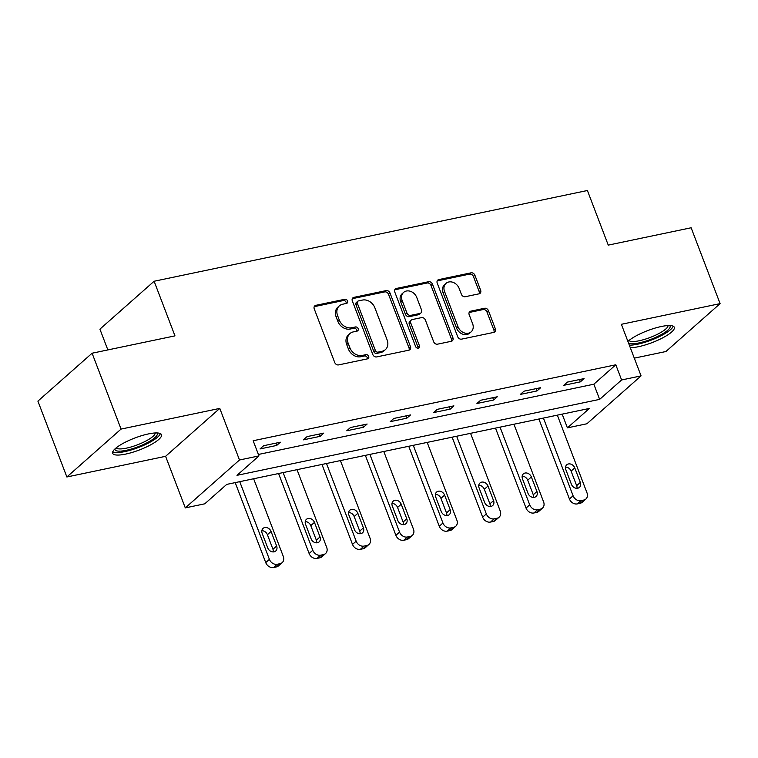 <?xml version="1.0" encoding="UTF-8"?>
<svg xmlns="http://www.w3.org/2000/svg" width="758" height="758" viewBox="0 0 758 758"><rect width="100%" height="100%" fill="white"/><g stroke="black" fill="none" stroke-linecap="round" stroke-linejoin="round"><path stroke-width="1.14" d="M347.552 300.935A2.302 1.867 48.5 0 0 344.843 299.258L315.84 305.332A3.288 2.672 48.5 0 0 314.797 305.844A3.288 2.672 48.5 0 0 314.248 308.876L334.723 362.495A3.288 2.672 48.5 0 0 338.589 364.901L367.592 358.828A2.302 1.867 48.5 0 0 366 354.659L362.248 355.436A10.527 8.546 48.5 0 1 349.874 347.742L348.168 343.27A10.527 8.546 48.5 0 1 349.931 333.558A10.527 8.546 48.5 0 1 353.256 331.909L357.018 331.123A2.302 1.867 48.5 0 0 355.417 326.954L351.665 327.74A10.527 8.546 48.5 0 1 339.29 320.037L337.585 315.574A10.527 8.546 48.5 0 1 339.357 305.853A10.527 8.546 48.5 0 1 342.682 304.214L346.434 303.427A2.302 1.867 48.5 0 0 347.552 300.935M346.207 303.475A2.302 1.867 48.5 0 0 343.383 300.547L314.371 306.62A3.288 2.672 48.5 0 0 314.219 306.658M367.355 358.875A2.302 1.867 48.5 0 0 364.532 355.947L360.78 356.734L362.248 355.436M356.781 331.17A2.302 1.867 48.5 0 0 353.958 328.252L350.205 329.038L351.665 327.74M630.296 347.676A26.132 6.396 159.1 0 0 638.473 346.7A26.132 6.396 159.1 0 0 663.525 337.414A26.132 6.396 159.1 0 0 674.307 327.276A26.132 6.396 159.1 0 0 661.317 326.509A26.132 6.396 159.1 0 0 627.908 341.413M148.502 433.908A26.132 6.396 159.1 0 0 123.44 443.184A26.132 6.396 159.1 0 0 112.667 453.322A26.132 6.396 159.1 0 0 125.648 454.099A26.132 6.396 159.1 0 0 150.709 444.813A26.132 6.396 159.1 0 0 161.482 434.685A26.132 6.396 159.1 0 0 148.502 433.908M479.047 293.829A3.288 2.672 48.5 0 0 480.089 293.308A3.288 2.672 48.5 0 0 480.638 290.276L474.896 275.239A3.288 2.672 48.5 0 0 471.031 272.833L438.816 279.579A3.288 2.672 48.5 0 0 437.773 280.09A3.288 2.672 48.5 0 0 437.224 283.122L457.699 336.732A3.288 2.672 48.5 0 0 461.565 339.139L493.771 332.402A3.288 2.672 48.5 0 0 494.813 331.881A3.288 2.672 48.5 0 0 495.362 328.849L488.427 310.676A3.288 2.672 48.5 0 0 484.561 308.269L470.775 311.159A3.288 2.672 48.5 0 0 469.733 311.671A3.288 2.672 48.5 0 0 469.183 314.712L472.622 323.723A8.793 7.144 48.5 0 1 471.144 331.843A8.793 7.144 48.5 0 1 458.022 326.774L444.539 291.479A8.793 7.144 48.5 0 1 446.017 283.359A8.793 7.144 48.5 0 1 459.149 288.428L461.395 294.303A3.288 2.672 48.5 0 0 465.26 296.71L479.047 293.829M621.607 379.966L641.069 375.883L586.872 423.779L567.41 427.863L589.383 408.439L226.737 484.39L204.764 503.814L185.293 507.888L239.49 459.992L258.961 455.909L236.989 475.332L599.635 399.381L621.607 379.966L615.809 364.788L253.163 440.739L258.961 455.909M92.097 353.219L121.062 429.085L66.865 476.981L37.9 401.115L92.097 353.219L174.975 335.87L154.12 281.246L587.403 190.504L608.257 245.118L691.135 227.77L720.1 303.626L621.37 324.301L641.069 375.883M66.865 476.981L165.595 456.307L219.792 408.401L121.062 429.085M219.792 408.401L239.49 459.992M390 293.014A3.288 2.672 48.5 0 0 386.135 290.608L353.92 297.354A3.288 2.672 48.5 0 0 352.877 297.866A3.288 2.672 48.5 0 0 352.328 300.907L372.803 354.517A3.288 2.672 48.5 0 0 376.669 356.923L408.875 350.177A3.288 2.672 48.5 0 0 409.917 349.665A3.288 2.672 48.5 0 0 410.466 346.624L390 293.014L388.532 294.312A3.288 2.672 48.5 0 0 384.666 291.906L352.451 298.652A3.288 2.672 48.5 0 0 352.299 298.69M396.368 288.466L428.583 281.72A3.288 2.672 48.5 0 1 432.448 284.127L452.914 337.736A3.288 2.672 48.5 0 1 452.365 340.768A3.288 2.672 48.5 0 1 451.323 341.289L437.537 344.17A3.288 2.672 48.5 0 1 433.671 341.763L425.371 320.028A3.288 2.672 48.5 0 0 421.505 317.621L412.361 319.535A3.288 2.672 48.5 0 0 411.319 320.047A3.288 2.672 48.5 0 0 410.77 323.088L419.411 345.724A2.302 1.867 48.5 0 1 415.592 346.52L394.776 292.01A3.288 2.672 48.5 0 1 395.325 288.978A3.288 2.672 48.5 0 1 396.368 288.466L394.899 289.755L427.114 283.009L428.583 281.72M634.294 358.146L665.903 351.522L720.1 303.626M154.12 281.246L99.914 329.143L107.854 349.921M258.402 454.459L593.836 384.211L615.809 364.788M260.022 448.935L276.708 445.439L280.365 442.208L263.68 445.704L260.022 448.935M303.399 439.848L320.084 436.352L323.751 433.121L307.066 436.617L303.399 439.848M346.785 430.762L363.47 427.266L367.137 424.035L350.452 427.531L346.785 430.762M390.171 421.675L406.856 418.179L410.523 414.948L393.828 418.444L390.171 421.675M433.557 412.589L450.243 409.102L453.9 405.862L437.214 409.358L433.557 412.589M476.943 403.502L493.629 400.016L497.286 396.775L480.6 400.271L476.943 403.502M520.32 394.416L537.005 390.929L540.672 387.689L523.986 391.185L520.32 394.416M563.706 385.339L580.391 381.843L584.058 378.602L567.372 382.098L563.706 385.339M562.171 414.143L567.41 427.863M165.595 456.307L185.293 507.888M593.836 384.211L599.635 399.381M276.708 445.439L275.836 443.155M320.084 436.352L319.213 434.069M363.47 427.266L362.599 424.982M406.856 418.179L405.985 415.896M450.243 409.102L449.371 406.809M493.629 400.016L492.747 397.723M537.005 390.929L536.133 388.636M580.391 381.843L579.519 379.55M339.357 305.853L337.888 307.151A10.527 8.546 48.5 0 0 336.126 316.863L337.585 315.574M350.205 329.038A10.527 8.546 48.5 0 1 337.831 321.335L336.126 316.863M349.931 333.558L348.462 334.856A10.527 8.546 48.5 0 0 346.7 344.568L348.168 343.27M360.78 356.734A10.527 8.546 48.5 0 1 348.405 349.031L346.7 344.568M409.036 350.139A3.288 2.672 48.5 0 0 409.007 347.922L388.532 294.312M358.515 300.898A2.302 1.867 48.5 0 0 357.397 303.38L375.371 350.442A2.302 1.867 48.5 0 0 378.081 352.129L382.032 351.295A10.527 8.546 48.5 0 0 385.367 349.646A10.527 8.546 48.5 0 0 387.13 339.935L374.85 307.767A10.527 8.546 48.5 0 0 362.476 300.064L358.515 300.898M357.785 301.258L356.326 302.546A2.302 1.867 48.5 0 0 355.938 304.678L357.397 303.38M385.367 349.646L383.899 350.945A10.527 8.546 48.5 0 1 380.573 352.593L376.612 353.418A2.302 1.867 48.5 0 1 373.902 351.731L355.938 304.678M451.484 341.252A3.288 2.672 48.5 0 0 451.455 339.034L430.98 285.415A3.288 2.672 48.5 0 0 427.114 283.009M411.319 320.047L409.851 321.345A3.288 2.672 48.5 0 0 409.301 324.377L417.942 347.012L419.411 345.724M418.065 348.235A2.302 1.867 48.5 0 0 417.942 347.012M416.758 297.468A8.793 7.144 48.5 0 0 403.626 292.399A8.793 7.144 48.5 0 0 402.147 300.519L406.904 312.959A3.288 2.672 48.5 0 0 410.77 315.366L419.913 313.452A3.288 2.672 48.5 0 0 420.955 312.931A3.288 2.672 48.5 0 0 421.505 309.899L416.758 297.468M403.626 292.399L402.166 293.697A8.793 7.144 48.5 0 0 400.688 301.817L402.147 300.519M420.955 312.931L419.487 314.229A3.288 2.672 48.5 0 1 418.444 314.741L409.301 316.654A3.288 2.672 48.5 0 1 405.435 314.248L400.688 301.817M446.017 283.359L444.558 284.657A8.793 7.144 48.5 0 0 443.079 292.777L444.539 291.479M471.144 331.843L469.685 333.132A8.793 7.144 48.5 0 1 456.553 328.072L443.079 292.777M493.932 332.355A3.288 2.672 48.5 0 0 493.903 330.137L486.968 311.974A3.288 2.672 48.5 0 0 483.092 309.567L469.316 312.457A3.288 2.672 48.5 0 0 469.155 312.495M479.198 293.791A3.288 2.672 48.5 0 0 479.17 291.574L473.428 276.528A3.288 2.672 48.5 0 0 469.562 274.121L437.347 280.867A3.288 2.672 48.5 0 0 437.195 280.905M235.198 482.619L265.736 562.597A6.699 5.439 -131.5 0 0 273.619 567.496L276.395 566.918A6.699 5.439 -131.5 0 0 278.518 565.866L282.184 562.625A6.699 5.439 48.5 0 0 283.303 556.448L253.636 478.753M282.184 562.625A6.699 5.439 48.5 0 1 280.062 563.677L277.276 564.265A6.699 5.439 48.5 0 1 269.403 559.357L239.736 481.671M273.287 551.919A5.363 4.349 48.5 0 0 272.965 549.285L267.403 534.712A5.363 4.349 48.5 0 0 261.851 530.704M276.632 546.044L271.07 531.481A5.363 4.349 48.5 0 0 263.073 528.392A5.363 4.349 48.5 0 0 262.173 533.348L267.735 547.911A5.363 4.349 48.5 0 0 275.732 550.99A5.363 4.349 48.5 0 0 276.632 546.044L272.965 549.285M156.868 432.932A22.617 5.533 -20.9 0 1 157.351 433.803A22.617 5.533 -20.9 0 1 136.971 447.173A22.617 5.533 -20.9 0 1 114.941 449.352A22.617 5.533 -20.9 0 1 114.941 448.944M116.192 447.855A20.94 5.126 159.1 0 0 137.397 444.842A20.94 5.126 159.1 0 0 155.21 432.96M112.752 451.787A25.961 6.358 159.1 0 0 138.411 447.514A25.961 6.358 159.1 0 0 160.393 433.595M669.693 325.533A22.617 5.533 -20.9 0 1 661.819 334.287A22.617 5.533 -20.9 0 1 639.079 342.91A22.617 5.533 -20.9 0 1 628.524 343.023M629.017 340.456A20.94 5.126 159.1 0 0 639.231 340.749A20.94 5.126 159.1 0 0 668.025 325.561M629.339 345.174A25.961 6.358 159.1 0 0 637.611 344.208A25.961 6.358 159.1 0 0 673.218 326.196M278.584 473.532L309.122 553.511A6.699 5.439 -131.5 0 0 317.005 558.409L319.781 557.831A6.699 5.439 -131.5 0 0 321.904 556.779L325.561 553.539A6.699 5.439 48.5 0 0 326.689 547.361L297.022 469.666M325.561 553.539A6.699 5.439 48.5 0 1 323.448 554.591L320.662 555.178A6.699 5.439 48.5 0 1 312.789 550.27L283.122 472.585M316.673 542.832A5.363 4.349 48.5 0 0 316.351 540.198L310.789 525.626A5.363 4.349 48.5 0 0 305.237 521.618M320.018 536.958L314.456 522.395A5.363 4.349 48.5 0 0 306.459 519.306A5.363 4.349 48.5 0 0 305.55 524.261L311.112 538.824A5.363 4.349 48.5 0 0 319.118 541.904A5.363 4.349 48.5 0 0 320.018 536.958L316.351 540.198M321.97 464.446L352.508 544.424A6.699 5.439 -131.5 0 0 360.382 549.323L363.167 548.745A6.699 5.439 -131.5 0 0 365.29 547.693L368.947 544.462A6.699 5.439 48.5 0 0 370.075 538.275L340.408 460.589M368.947 544.462A6.699 5.439 48.5 0 1 366.825 545.504L364.048 546.092A6.699 5.439 48.5 0 1 356.165 541.184L326.499 463.498M360.059 533.746A5.363 4.349 48.5 0 0 359.737 531.112L354.175 516.549A5.363 4.349 48.5 0 0 348.623 512.531M363.404 527.871L357.842 513.308A5.363 4.349 48.5 0 0 349.836 510.219A5.363 4.349 48.5 0 0 348.936 515.175L354.498 529.738A5.363 4.349 48.5 0 0 362.504 532.817A5.363 4.349 48.5 0 0 363.404 527.871L359.737 531.112M365.356 455.359L395.894 535.337A6.699 5.439 -131.5 0 0 403.768 540.236L406.553 539.658A6.699 5.439 -131.5 0 0 408.666 538.606L412.333 535.375A6.699 5.439 48.5 0 0 413.461 529.188L383.794 451.503M412.333 535.375A6.699 5.439 48.5 0 1 410.211 536.418L407.434 537.005A6.699 5.439 48.5 0 1 399.551 532.097L369.885 454.412M403.436 524.659A5.363 4.349 48.5 0 0 403.123 522.025L397.562 507.462A5.363 4.349 48.5 0 0 392 503.445M406.781 518.785L401.219 504.222A5.363 4.349 48.5 0 0 393.222 501.133A5.363 4.349 48.5 0 0 392.322 506.088L397.884 520.651A5.363 4.349 48.5 0 0 405.881 523.731A5.363 4.349 48.5 0 0 406.781 518.785L403.123 522.025M408.733 446.272L439.27 526.251A6.699 5.439 -131.5 0 0 447.154 531.15L449.939 530.572A6.699 5.439 -131.5 0 0 452.052 529.52L455.719 526.289A6.699 5.439 48.5 0 0 456.847 520.102L427.18 442.416M455.719 526.289A6.699 5.439 48.5 0 1 453.597 527.331L450.821 527.919A6.699 5.439 48.5 0 1 442.937 523.011L413.271 445.325M446.822 515.573A5.363 4.349 48.5 0 0 446.509 512.939L440.948 498.376A5.363 4.349 48.5 0 0 435.386 494.358M450.167 509.698L444.605 495.135A5.363 4.349 48.5 0 0 436.608 492.056A5.363 4.349 48.5 0 0 435.708 497.002L441.27 511.565A5.363 4.349 48.5 0 0 449.267 514.654A5.363 4.349 48.5 0 0 450.167 509.698L446.509 512.939M452.119 437.186L482.656 517.164A6.699 5.439 -131.5 0 0 490.54 522.063L493.316 521.485A6.699 5.439 -131.5 0 0 495.438 520.433L499.105 517.202A6.699 5.439 48.5 0 0 500.223 511.015L470.557 433.33M499.105 517.202A6.699 5.439 48.5 0 1 496.983 518.245L494.197 518.832A6.699 5.439 48.5 0 1 486.323 513.924L456.657 436.238M490.208 506.486A5.363 4.349 48.5 0 0 489.886 503.852L484.324 489.289A5.363 4.349 48.5 0 0 478.772 485.272M493.553 500.612L487.991 486.049A5.363 4.349 48.5 0 0 479.994 482.969A5.363 4.349 48.5 0 0 479.094 487.915L484.656 502.478A5.363 4.349 48.5 0 0 492.653 505.567A5.363 4.349 48.5 0 0 493.553 500.612L489.886 503.852M495.505 428.099L526.043 508.078A6.699 5.439 -131.5 0 0 533.926 512.976L536.702 512.399A6.699 5.439 -131.5 0 0 538.824 511.347L542.482 508.116A6.699 5.439 48.5 0 0 543.609 501.929L513.943 424.243M542.482 508.116A6.699 5.439 48.5 0 1 540.369 509.158L537.583 509.746A6.699 5.439 48.5 0 1 529.709 504.837L500.043 427.152M533.594 497.4A5.363 4.349 48.5 0 0 533.272 494.766L527.71 480.202A5.363 4.349 48.5 0 0 522.158 476.195M536.939 491.525L531.377 476.962A5.363 4.349 48.5 0 0 523.371 473.883A5.363 4.349 48.5 0 0 522.47 478.829L528.032 493.392A5.363 4.349 48.5 0 0 536.039 496.481A5.363 4.349 48.5 0 0 536.939 491.525L533.272 494.766M538.891 419.013L569.429 498.991A6.699 5.439 -131.5 0 0 577.302 503.899L580.088 503.312A6.699 5.439 -131.5 0 0 582.21 502.26L585.868 499.029A6.699 5.439 48.5 0 0 586.995 492.842L557.329 415.157M585.868 499.029A6.699 5.439 48.5 0 1 583.745 500.072L580.969 500.659A6.699 5.439 48.5 0 1 573.086 495.751L543.42 418.065M576.98 488.313A5.363 4.349 48.5 0 0 576.658 485.679L571.096 471.116A5.363 4.349 48.5 0 0 565.544 467.108M580.315 482.439L574.754 467.875A5.363 4.349 48.5 0 0 566.757 464.796A5.363 4.349 48.5 0 0 565.856 469.742L571.418 484.305A5.363 4.349 48.5 0 0 579.415 487.394A5.363 4.349 48.5 0 0 580.315 482.439L576.658 485.679M343.383 300.547L344.843 299.258M364.532 355.947L366 354.659M353.958 328.252L355.417 326.954M337.831 321.335L339.29 320.037M348.405 349.031L349.874 347.742M314.371 306.62L315.84 305.332M409.007 347.922L410.466 346.624M352.451 298.652L353.92 297.354M384.666 291.906L386.135 290.608M373.902 351.731L375.371 350.442M376.612 353.418L378.081 352.129M380.573 352.593L382.032 351.295M430.98 285.415L432.448 284.127M451.455 339.034L452.914 337.736M409.301 324.377L410.77 323.088M405.435 314.248L406.904 312.959M409.301 316.654L410.77 315.366M418.444 314.741L419.913 313.452M456.553 328.072L458.022 326.774M469.316 312.457L470.775 311.159M483.092 309.567L484.561 308.269M486.968 311.974L488.427 310.676M493.903 330.137L495.362 328.849M437.347 280.867L438.816 279.579M469.562 274.121L471.031 272.833M473.428 276.528L474.896 275.239M479.17 291.574L480.638 290.276M269.403 559.357L265.736 562.597M277.276 564.265L273.619 567.496M280.062 563.677L276.395 566.918M267.403 534.712L271.07 531.481M312.789 550.27L309.122 553.511M320.662 555.178L317.005 558.409M323.448 554.591L319.781 557.831M310.789 525.626L314.456 522.395M356.165 541.184L352.508 544.424M364.048 546.092L360.382 549.323M366.825 545.504L363.167 548.745M354.175 516.549L357.842 513.308M399.551 532.097L395.894 535.337M407.434 537.005L403.768 540.236M410.211 536.418L406.553 539.658M397.562 507.462L401.219 504.222M442.937 523.011L439.27 526.251M450.821 527.919L447.154 531.15M453.597 527.331L449.939 530.572M440.948 498.376L444.605 495.135M486.323 513.924L482.656 517.164M494.197 518.832L490.54 522.063M496.983 518.245L493.316 521.485M484.324 489.289L487.991 486.049M529.709 504.837L526.043 508.078M537.583 509.746L533.926 512.976M540.369 509.158L536.702 512.399M527.71 480.202L531.377 476.962M573.086 495.751L569.429 498.991M580.969 500.659L577.302 503.899M583.745 500.072L580.088 503.312M571.096 471.116L574.754 467.875"/></g></svg>
